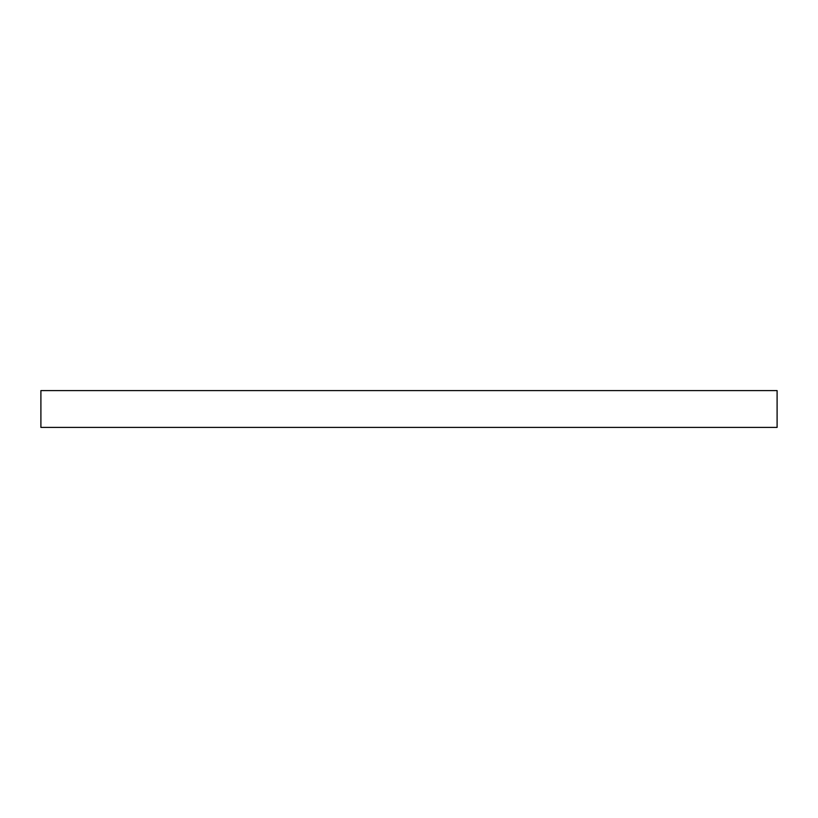 <?xml version="1.0" encoding="UTF-8"?>
<svg xmlns="http://www.w3.org/2000/svg" width="818" height="818" viewBox="0 0 818 818"><rect width="100%" height="100%" fill="white"/><g stroke="black" fill="none" stroke-linecap="round" stroke-linejoin="round"><path stroke-width="1.23" d="M40.9 390.595L777.1 390.595L777.1 427.405L40.9 427.405L40.9 390.595"/></g></svg>
